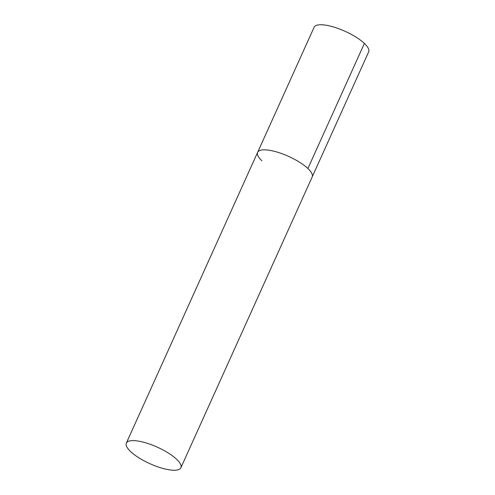 <?xml version="1.0" encoding="UTF-8"?>
<svg xmlns="http://www.w3.org/2000/svg" width="495" height="495" viewBox="0 0 495 495"><rect width="100%" height="100%" fill="white"/><g stroke="black" fill="none" stroke-linecap="round" stroke-linejoin="round"><path stroke-width="0.74" d="M307.909 168.517A29.929 9.052 -155.7 0 0 278.815 152.608A29.929 9.052 -155.7 0 0 257.629 152.342A29.929 9.052 24.3 0 1 278.815 152.608A29.929 9.052 24.3 0 1 307.909 168.517A29.929 9.052 24.3 0 1 312.184 176.969A29.929 9.052 -155.7 0 0 307.909 168.517L364.388 43.43A29.929 9.052 24.3 0 1 368.657 51.888L180.892 467.744A29.929 9.052 -155.7 0 0 176.616 459.286A29.929 9.052 -155.7 0 0 147.529 443.384A29.929 9.052 -155.7 0 0 126.343 443.112A29.929 9.052 -155.7 0 0 130.612 451.57A29.929 9.052 -155.7 0 0 159.706 467.478A29.929 9.052 -155.7 0 0 180.892 467.744M261.904 160.795A29.929 9.052 24.3 0 1 257.629 152.342L314.108 27.256A29.929 9.052 24.3 0 1 335.294 27.522A29.929 9.052 24.3 0 1 364.388 43.43M257.629 152.342L126.343 443.112"/></g></svg>
